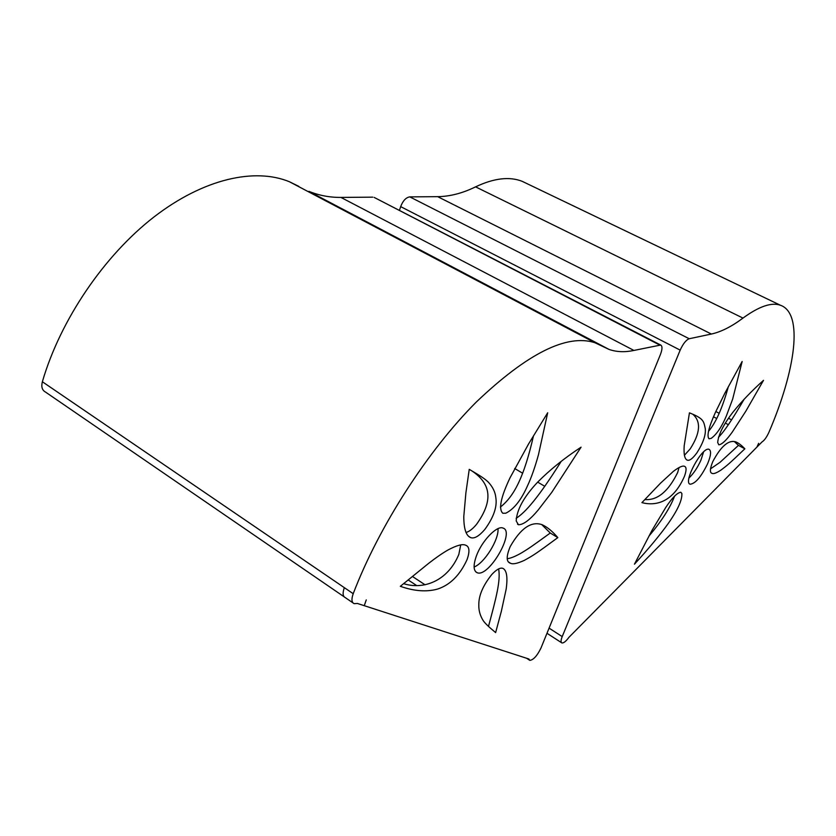 <?xml version="1.0" encoding="UTF-8"?>
<svg xmlns="http://www.w3.org/2000/svg" width="836" height="836" viewBox="0 0 836 836"><rect width="100%" height="100%" fill="white"/><g stroke="black" fill="none" stroke-linecap="round" stroke-linejoin="round"><path stroke-width="1.25" d="M526.931 183.606L522.218 181.339C509.5 176.312 493.951 178.152 475.569 186.856C462.601 193.21 449.977 196.481 437.688 196.669L409.776 196.878C405.972 197.495 402.942 200.734 400.663 206.617L399.43 210.432M391.509 234.864L391.332 235.439M742.985 318.088C759.004 306.394 771.461 302.11 780.375 305.224C803.626 313.186 795.705 370.014 768.901 432.348C766.622 437.291 764.313 440.499 761.972 441.972L756.956 447.051L758.618 443.31L756.925 447.082L568.971 637.283C565.982 641.327 563.631 643.208 561.917 642.936C560.705 642.309 560.799 640.198 562.21 636.593L680.18 350.117C683.064 343.774 686.074 339.97 689.209 338.737L711.373 334.045C721.113 331.892 731.646 326.573 742.985 318.088L475.569 186.856M707.643 463.656C701.216 476.802 695.406 483.657 690.181 484.211C682.573 482.675 702.459 445.943 709.074 449.36C711.436 450.813 710.955 455.578 707.643 463.656M744.845 448.817C728.355 464.534 727.571 465.088 721.175 469.947C716.525 473.009 713.484 474.148 712.073 473.375C709.639 472.716 709.879 468.787 712.794 461.597C721.06 445.996 728.814 439.454 736.067 441.993C738.919 443.289 741.845 445.567 744.845 448.817L738.46 445.389L734.384 441.586M763.508 380.338L745.785 411.26L732.346 431.972C726.453 440.227 721.938 444.512 718.814 444.815L717.675 442.453C718.5 434.333 723.662 424.145 733.172 411.908C741.699 401.343 751.815 390.82 763.508 380.338M742.159 361.486L732.67 399.065L726.432 415.774C721.74 426.882 716.651 434.427 711.154 438.398L709.001 438.775C706.587 436.078 708.729 427.28 715.428 412.378L724.937 393.045L742.159 361.486M689.439 412.838C704.058 418.596 703.651 421.396 705.291 428.711C705.939 434.929 703.18 442.913 697.005 452.694C692.762 458.525 689.522 461.002 687.276 460.145C684.653 459.068 683.629 454.272 684.193 445.776L689.439 412.838M641.923 502.635L660.555 483.135L673.283 471.431C678.916 467.167 682.646 465.453 684.475 466.3C686.586 467.031 686.586 470.354 684.465 476.269C673.785 500.837 657.409 506.637 641.923 502.635M634.451 564.185L651.85 530.651L665.769 507.442C672.154 497.828 677.16 492.759 680.807 492.247L681.852 493.449C682.343 499.834 677.818 509.845 668.246 523.493C659.625 535.479 648.36 549.043 634.451 564.185M648.872 536.2C661.694 520.974 670.263 507.619 674.589 496.114M644.807 499.583C657.43 500.513 668.382 491.474 677.672 472.476L679.072 467.554M684.402 455.286L690.16 448.942C700.255 433.226 701.205 421.71 692.992 414.384M708.489 431.355C715.815 422.87 722.429 407.978 728.334 386.681M718.458 437.238C723.568 432.505 732.158 419.787 744.228 399.085M710.475 468.891L720.036 462.308L738.46 445.389M688.989 477.983C693.567 473.615 697.569 467.627 700.986 460.009L703.588 451.921M353.21 593.706L353.21 593.706C379.032 526.116 427.687 450.74 476.29 402.043C527.401 353.377 566.954 333.606 594.96 342.739L609.078 349.448C616.654 352.04 624.941 352.364 633.928 350.441L660.691 345.038C662.499 346.094 662.405 349.27 660.398 354.568L540.996 647.994C537.172 655.811 533.441 659.938 529.805 660.377L528.906 659.008L364.287 605.692L366.262 599.914L364.245 605.682L357.38 603.456L354.13 603.665C351.601 602.453 351.298 599.13 353.21 593.706L344.338 587.656C342.446 593.069 342.781 596.392 345.32 597.635L352.949 602.86M474.096 567.017C484.472 563.098 499.04 539.669 497.995 528.655M403.589 583.643C422.985 589.934 447.563 581.532 458.818 554.456L460.72 544.947M466.007 532.49C469.226 531.612 472.737 528.895 476.541 524.339C492.143 502.446 492.717 484.88 471.964 470.95M500.388 507.055C514.412 496.114 524.224 476.196 533.493 435.838M516.136 518.33C525.332 512.363 537.809 498.496 561.134 461.482M507.191 558.699C510.545 558.375 515.352 556.421 521.601 552.857C529.157 548.217 530.808 547.141 550.255 533.023L541.718 524.58M488.485 626.446C496.344 597.228 500.691 580.801 498.643 568.888M491.808 574.489C496.511 569.483 500.189 567.435 502.854 568.355C506.741 570.256 507.839 577.216 506.146 589.234L501.318 611.398L495.633 632.601C488.736 626.895 484.556 622.83 483.093 620.417C480.104 615.62 478.683 610.51 478.819 605.086C478.6 595.786 482.926 585.587 491.808 574.489M550.255 533.023L557.821 537.621C534.8 554.571 533.535 555.25 524.412 560.329C517.515 563.495 512.896 564.488 510.566 563.286C506.229 562.074 506.104 556.525 510.179 546.65C520.703 528.195 531.372 520.88 542.167 524.726C547.35 527.119 552.565 531.414 557.821 537.621M516.199 520.912C516.847 509.573 523.994 496.668 537.632 482.173C549.889 469.801 564.373 458.138 581.062 447.176L551.77 492.352L538.185 510.002C529.899 519.898 523.315 524.809 518.424 524.736L516.199 520.912M505.77 513.21L502.802 513.241C498.36 509.134 500.774 497.315 510.044 477.784L528.613 443.895L547.695 412.765L538.436 454.836C534.988 467.293 531.372 477.544 527.61 485.58C521.256 499.97 513.983 509.176 505.77 513.21M484.796 529.481C478.997 536.231 474.273 538.938 470.626 537.6C466.06 535.761 463.781 528.718 463.792 516.481L465.882 492.958L469.236 469.341C481.651 476.604 484.431 478.579 488.266 482.069C492.749 486.918 495.257 492.07 495.811 497.514C497.357 506.647 493.689 517.296 484.796 529.481M467.021 559.692C459.936 575.158 450.113 584.96 437.562 589.077C426.579 592.118 414.165 591.198 400.339 586.308L428.628 563.37C436.016 557.622 442.443 553.192 447.887 550.057C456.644 545.365 462.538 543.745 465.579 545.177C469.498 546.514 469.978 551.352 467.021 559.692M476.384 555.961C481.787 540.934 496.96 525.175 503 528.059C515.634 531.456 488.705 577.948 477.137 572.702C473.375 570.852 473.124 565.272 476.384 555.961M374.685 197.683L659.635 344.996M633.928 350.441L340.91 197.411C329.802 197.515 319.133 195.488 308.902 191.35L609.078 349.448M340.91 197.411L372.793 197.16M344.338 587.656L42.364 381.759C41.1 386.775 42.124 390.193 45.405 392L344.118 596.799M42.364 381.759C60.422 319.76 104.343 255.377 154.033 216.932C203.859 178.507 255.011 167.545 289.475 181.767L298.849 186.386M731.615 419.881L728.543 418.251M719.138 413.277L715.815 411.521M437.688 196.669L711.373 334.045M562.21 636.593L549.074 628.129M400.663 206.617L680.18 350.117M689.209 338.737L409.776 196.878M425.075 584.803L412.367 576.432M544.779 486.312L537.684 482.121M522.625 473.207L514.662 468.505M713.505 416.809L716.671 418.481M725.366 423.1L728.375 424.698M686.502 459.716L687.276 460.145M711.394 472.998L712.073 473.375M780.375 305.224L522.218 181.339M561.52 642.685L546.974 633.28M508.654 562.085L510.566 563.286M517.515 524.172L518.424 524.736M468.463 536.242L470.626 537.6M475.715 571.793L477.137 572.702M660.691 345.038L374.173 197.421M529.355 660.074L526.617 658.266M416.673 585.566L408.125 579.912M594.96 342.739L289.475 181.767"/></g></svg>
